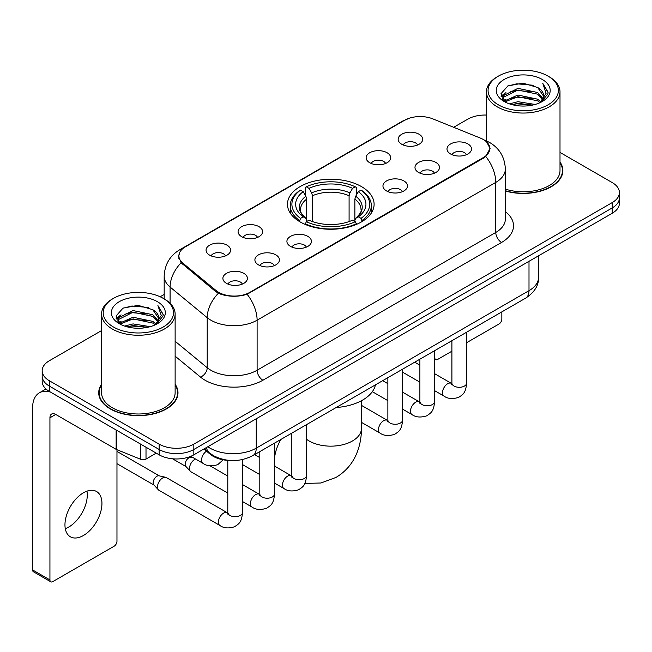 <?xml version="1.0" encoding="UTF-8"?>
<svg xmlns="http://www.w3.org/2000/svg" width="652" height="652" viewBox="0 0 652 652"><rect width="100%" height="100%" fill="white"/><g stroke="black" fill="none" stroke-linecap="round" stroke-linejoin="round"><path stroke-width="0.98" d="M361.42 186.57A43.317 25.004 0 0 0 314.215 181.15A43.317 25.004 0 0 0 287.475 204.255A43.317 25.004 0 0 0 300.164 221.941A43.317 25.004 0 0 0 347.361 227.361A43.317 25.004 0 0 0 374.101 204.255A43.317 25.004 0 0 0 361.42 186.57M369.741 162.747A12.258 7.074 180 0 1 367.304 160.751A12.258 7.074 180 0 1 371.363 151.949A12.258 7.074 180 0 1 387.076 152.739A12.258 7.074 180 0 1 389.505 160.751A12.258 7.074 180 0 1 369.741 162.747M385.585 163.481A7.351 4.246 0 0 0 383.604 161.411A7.351 4.246 0 0 0 376.359 160.335A7.351 4.246 0 0 0 371.232 163.481M241.68 236.684A12.258 7.074 180 0 1 239.243 234.679A12.258 7.074 180 0 1 243.31 225.885A12.258 7.074 180 0 1 259.015 226.676A12.258 7.074 180 0 1 261.452 234.679A12.258 7.074 180 0 1 241.68 236.684M257.524 237.418A7.351 4.246 0 0 0 255.551 235.348A7.351 4.246 0 0 0 248.298 234.272A7.351 4.246 0 0 0 243.172 237.418M209.667 255.168A12.258 7.074 180 0 1 207.23 253.163A12.258 7.074 180 0 1 211.289 244.37A12.258 7.074 180 0 1 227.002 245.16A12.258 7.074 180 0 1 229.431 253.163A12.258 7.074 180 0 1 209.667 255.168M225.51 255.902A7.351 4.246 0 0 0 223.53 253.832A7.351 4.246 0 0 0 216.285 252.756A7.351 4.246 0 0 0 211.158 255.902M401.754 144.263A12.258 7.074 180 0 1 399.317 142.266A12.258 7.074 180 0 1 403.384 133.464A12.258 7.074 180 0 1 419.089 134.255A12.258 7.074 180 0 1 421.526 142.266A12.258 7.074 180 0 1 401.754 144.263M417.598 144.997A7.351 4.246 0 0 0 415.626 142.935A7.351 4.246 0 0 0 408.372 141.859A7.351 4.246 0 0 0 403.246 144.997M418.568 172.462A12.258 7.074 180 0 1 416.139 170.457A12.258 7.074 180 0 1 420.198 161.663A12.258 7.074 180 0 1 435.903 162.446A12.258 7.074 180 0 1 438.34 170.457A12.258 7.074 180 0 1 418.568 172.462M434.411 173.196A7.351 4.246 0 0 0 432.439 171.126A7.351 4.246 0 0 0 425.194 170.05A7.351 4.246 0 0 0 420.059 173.196M386.554 190.938A12.258 7.074 180 0 1 384.126 188.941A12.258 7.074 180 0 1 388.184 180.139A12.258 7.074 180 0 1 403.89 180.93A12.258 7.074 180 0 1 406.326 188.941A12.258 7.074 180 0 1 386.554 190.938M402.398 191.672A7.351 4.246 0 0 0 400.426 189.61A7.351 4.246 0 0 0 393.18 188.534A7.351 4.246 0 0 0 388.046 191.672M290.507 246.391A12.258 7.074 180 0 1 288.078 244.394A12.258 7.074 180 0 1 292.137 235.592A12.258 7.074 180 0 1 307.85 236.383A12.258 7.074 180 0 1 310.279 244.394A12.258 7.074 180 0 1 290.507 246.391M306.35 247.124A7.351 4.246 0 0 0 304.378 245.054A7.351 4.246 0 0 0 297.133 243.978A7.351 4.246 0 0 0 292.006 247.124M258.494 264.875A12.258 7.074 180 0 1 256.065 262.878A12.258 7.074 180 0 1 260.124 254.076A12.258 7.074 180 0 1 275.829 254.867A12.258 7.074 180 0 1 278.265 262.878A12.258 7.074 180 0 1 258.494 264.875M274.337 265.608A7.351 4.246 0 0 0 272.365 263.538A7.351 4.246 0 0 0 265.12 262.463A7.351 4.246 0 0 0 259.985 265.608M226.48 283.359A12.258 7.074 180 0 1 224.052 281.354A12.258 7.074 180 0 1 228.11 272.56A12.258 7.074 180 0 1 243.815 273.351A12.258 7.074 180 0 1 246.252 281.354A12.258 7.074 180 0 1 226.48 283.359M242.324 284.093A7.351 4.246 0 0 0 240.352 282.023A7.351 4.246 0 0 0 233.106 280.947A7.351 4.246 0 0 0 227.972 284.093M450.581 153.978A12.258 7.074 180 0 1 448.152 151.973A12.258 7.074 180 0 1 452.211 143.179A12.258 7.074 180 0 1 467.924 143.962A12.258 7.074 180 0 1 470.353 151.973A12.258 7.074 180 0 1 450.581 153.978M466.424 154.711A7.351 4.246 0 0 0 464.452 152.641A7.351 4.246 0 0 0 457.207 151.566A7.351 4.246 0 0 0 452.081 154.711M480.402 138.102A22.062 12.738 180 0 1 483.352 139.528A22.062 12.738 180 0 1 489.815 148.534A22.062 12.738 180 0 1 483.352 157.548L249.887 292.332A22.062 12.738 180 0 1 216.203 290.637L182.886 263.163A22.062 12.738 180 0 1 178.901 255.853A22.062 12.738 180 0 1 185.364 246.847L404.558 120.294A22.062 12.738 180 0 1 432.822 118.868L480.402 138.102M229.74 460.451A24.515 14.157 180 0 1 210.449 454.428L203.889 449.008M101.573 384.224A39.633 22.885 0 0 0 98.713 392.765A39.633 22.885 0 0 0 110.327 408.943A39.633 22.885 0 0 0 153.522 413.906A39.633 22.885 0 0 0 177.988 392.765A39.633 22.885 0 0 0 175.127 384.224M99.128 394.819A39.633 22.885 0 0 0 98.99 395.43M486.653 141.965L490.1 148.403L485.781 156.48L483.637 158.037L247.116 294.272C238.363 296.913 229.618 296.913 220.873 294.272L215.918 291.77L181.117 262.789L178.607 256.432L179.74 252.373M101.573 330.58L49.356 360.735A24.515 14.157 0 0 0 42.176 370.743L42.176 381.42A24.515 14.157 0 0 0 49.356 391.428L159.153 454.819L159.153 449.481A24.515 14.157 0 0 0 193.831 449.481L612.22 207.923A24.515 14.157 0 0 0 619.4 197.915A24.515 14.157 0 0 1 612.22 207.923L193.831 449.481A24.515 14.157 0 0 1 159.153 449.481L49.356 386.09L159.153 449.481L159.153 444.142A24.515 14.157 0 0 0 193.831 444.142L612.22 202.585A24.515 14.157 0 0 0 619.4 192.576A24.515 14.157 0 0 0 612.22 182.568L560.003 152.421M42.176 376.082A24.515 14.157 0 0 0 49.356 386.09A24.515 14.157 0 0 1 42.176 376.082M505.349 190.979A39.633 22.885 0 0 0 562.863 170.555A39.633 22.885 0 0 0 560.003 162.022M486.449 115.054A24.515 14.157 0 0 0 467.745 119.177L453.678 127.295M164.174 294.443L160.147 296.766M42.176 370.743A24.515 14.157 0 0 0 49.356 380.752L159.153 444.142M177.719 395.43A39.633 22.885 0 0 0 177.58 394.819M562.594 173.228A39.633 22.885 0 0 0 562.456 172.617M159.153 454.819A24.515 14.157 0 0 0 193.831 454.819L612.22 213.261A24.515 14.157 0 0 0 619.4 203.253L619.4 192.576M434.591 357.606L434.811 357.728A4.083 2.355 120 0 0 435.658 359.602A4.083 2.355 120 0 0 437.696 359.399L451.901 351.2M466.612 342.707L498.951 324.036A4.083 2.355 120 0 0 501.844 319.032L501.844 311.876M434.811 357.728L434.811 350.58M498.372 104.833A35.143 20.285 0 0 0 548.071 104.833A35.143 20.285 0 0 0 548.071 76.137L549.228 76.806A36.773 21.231 0 0 1 560.003 91.818A36.773 21.231 0 0 1 537.297 111.435A36.773 21.231 0 0 1 497.223 106.83A36.773 21.231 0 0 1 486.449 91.818A36.773 21.231 0 0 1 497.223 76.806L498.372 76.137A35.143 20.285 0 0 0 498.372 104.833M505.349 189.113A36.773 21.231 0 0 0 560.003 170.555L560.003 91.818M505.349 190.718A39.226 22.649 0 0 0 562.456 170.555A39.226 22.649 0 0 0 560.003 162.674M509.457 103.872L517.941 101.696L535.129 104.45M511.885 104.613L517.941 103.366L532.619 105.078L516.791 103.823L512.056 104.654M504.192 101.125L517.941 95.029L537.672 99.194L540.85 101.826M505.015 101.842L517.941 96.692L537.672 100.856L539.97 102.617M503.034 100.009L502.79 98.37L503.491 95.583L517.941 88.354L537.672 92.519L543.075 98.648M502.855 99.202L503.491 97.254L517.941 90.025L537.672 94.19L542.684 99.446M539.758 102.788A20.432 11.793 0 0 0 543.654 95.852A20.432 11.793 0 0 0 537.672 87.515L543.646 96.26M542.293 79.471A26.968 15.575 0 0 0 504.216 79.438A26.968 15.575 0 0 0 504.037 101.427A26.968 15.575 0 0 0 504.151 101.492A26.968 15.575 0 0 0 542.415 101.427A26.968 15.575 0 0 0 542.293 79.471M537.672 87.515L522.994 83.13L507.908 85.909L500.915 93.806L505.553 102.234M541.429 101.973L547.949 93.701L548.079 92.217L542.774 83.358L546.115 93.285L539.97 102.69M549.228 76.806L548.071 76.137A35.143 20.285 0 0 0 498.372 76.137M542.774 83.358L548.071 92.56M507.558 86.08L516.791 83.798L533.344 85.282M501.176 96.814L504.192 94.45M510.834 91.63L516.791 90.473L532.757 91.785M510.834 98.305L516.791 97.148L532.757 98.46M501.005 96.162L505.952 92.641M503.637 100.644L505.952 99.316M299.382 221.476L300.548 218.379A38.9 22.461 0 0 1 300.548 190.131L303.221 191.672A35.143 20.285 0 0 0 303.221 216.839L305.861 218.338L306.717 221.493M306.717 220.205L306.717 199.08L305.861 196.228L303.221 191.672M305.16 195.021L305.16 187.458L306.326 186.79A38.9 22.461 0 0 1 355.258 186.79L352.577 188.338A35.143 20.285 0 0 0 308.999 188.338L311.64 192.886L312.495 195.739L312.495 221.574M349.089 221.574L349.089 195.739L349.937 192.886L352.577 188.338M336.188 407.516A44.947 25.95 0 0 0 375.413 384.876M305.16 223.717A40.538 23.407 0 0 0 356.416 223.717L355.258 221.713A38.9 22.461 0 0 1 306.326 221.713L305.16 224.418M356.416 224.418L356.416 223.717M300.548 190.131L299.382 190.791A40.538 23.407 0 0 0 290.254 205.592A40.538 23.407 0 0 0 299.382 220.384M355.258 186.79L356.416 187.458L356.416 195.021M306.326 221.713L308.999 220.172A35.143 20.285 0 0 0 352.577 220.172L355.258 221.713M303.221 216.839L300.548 218.379M308.999 188.338L306.326 186.79M305.861 196.228A31.435 18.15 0 0 0 305.861 218.338L306.008 218.436C301.542 214.117 299.724 211.183 300.548 209.642A30.236 17.457 0 0 1 306.717 199.08M362.194 220.384A40.538 23.407 0 0 0 371.322 205.592A40.538 23.407 0 0 0 362.194 190.791L361.037 190.131A38.9 22.461 0 0 1 361.037 218.379L362.194 221.476M361.037 218.379L358.355 216.839A35.143 20.285 0 0 0 358.355 191.672L361.037 190.131M358.355 191.672L355.715 196.228L354.867 199.08L354.867 220.205L355.715 218.338L358.355 216.839M354.867 199.08A30.236 17.457 0 0 1 361.029 209.642C361.852 211.191 360.034 214.125 355.568 218.436L355.715 218.338A31.435 18.15 0 0 0 355.715 196.228M354.867 221.493L354.867 220.205M227.792 493.067L191.02 471.836A7.351 4.246 -60 0 1 190.425 471.355A7.351 4.246 -60 0 1 189.496 468.47A7.351 4.246 -60 0 1 194.695 459.456A7.351 4.246 -60 0 1 195.559 459.041M190.425 471.355L185.836 466.384A5.314 3.064 -60 0 1 185.16 464.297A5.314 3.064 -60 0 1 188.917 457.794A5.314 3.064 -60 0 1 191.06 457.329L193.579 457.9M242.503 459.57L242.503 512.439C241.672 522.814 238.681 523.923 234.565 526.751C228.493 528.633 223.612 528.21 219.911 525.479L159.006 490.32A7.351 4.246 -60 0 1 158.412 489.839A7.351 4.246 -60 0 1 157.482 486.946A7.351 4.246 -60 0 1 162.682 477.94A7.351 4.246 -60 0 1 165.649 477.305A7.351 4.246 -60 0 1 166.358 477.574L227.768 513.01M158.412 489.839L153.823 484.868A5.314 3.064 -60 0 1 153.147 482.782A5.314 3.064 -60 0 1 156.904 476.27A5.314 3.064 -60 0 1 159.047 475.813L165.649 477.305M86.944 491.16A26.153 15.102 -60 0 1 68.786 527.028A26.153 15.102 -60 0 1 65.298 528.658M83.456 535.496A26.153 15.102 120 0 0 100.538 512.448A26.153 15.102 120 0 0 96.529 491.494A26.153 15.102 120 0 0 83.456 492.79A26.153 15.102 120 0 0 66.365 515.83A26.153 15.102 120 0 0 70.375 536.792A26.153 15.102 120 0 0 83.456 535.496M146.007 447.231L146.007 459.073L156.268 453.148M50.579 392.129A32.69 18.875 -120 0 0 39.373 392.814A32.69 18.875 -120 0 0 32.6 407.777L32.6 569.929L49.935 579.938L49.935 417.785A8.174 4.719 60 0 1 51.63 414.044A8.174 4.719 60 0 1 55.713 414.452L116.137 449.334L116.137 429.986M49.935 579.938A4.083 2.355 120 0 0 50.783 581.804L33.448 571.796A4.083 2.355 -60 0 1 32.6 569.929M50.783 581.804A4.083 2.355 120 0 0 52.828 581.6L114.084 546.237A4.083 2.355 120 0 0 116.969 541.233L116.969 449.717M146.007 459.073A4.083 2.355 180 0 1 140.775 459.334L116.684 449.595A4.083 2.355 180 0 1 116.137 449.334M113.505 327.035A35.143 20.285 0 0 0 163.204 327.035A35.143 20.285 0 0 0 163.204 298.339L164.361 299.007A36.773 21.231 0 0 1 175.127 314.019A36.773 21.231 0 0 1 152.429 333.637A36.773 21.231 0 0 1 112.348 329.032A36.773 21.231 0 0 1 101.573 314.019A36.773 21.231 0 0 1 112.348 299.007L113.505 298.339A35.143 20.285 0 0 0 113.505 327.035M101.573 314.019L101.573 392.765A36.773 21.231 0 0 0 112.348 407.777A36.773 21.231 0 0 0 152.429 412.374A36.773 21.231 0 0 0 175.127 392.765L175.127 314.019M101.573 384.884A39.226 22.649 0 0 0 99.128 392.765A39.226 22.649 0 0 0 110.612 408.78A39.226 22.649 0 0 0 153.367 413.686A39.226 22.649 0 0 0 177.58 392.765A39.226 22.649 0 0 0 175.127 384.884M124.589 326.073L133.065 323.905L150.262 326.66M127.01 326.815L133.065 325.568L147.743 327.28M119.3 323.351L133.065 317.231L152.796 321.395L155.975 324.028M120.139 324.044L133.065 318.901L152.796 323.066L155.095 324.818M118.167 322.218L117.922 320.572L118.615 317.785L133.065 310.556L152.796 314.72L158.2 320.849M117.988 321.403L118.615 319.456L133.065 312.226L152.796 316.391L157.817 321.648M154.891 324.989A20.432 11.793 0 0 0 158.786 318.062A20.432 11.793 0 0 0 152.796 309.716L158.77 318.461M157.425 301.68A26.968 15.575 0 0 0 119.34 301.64A26.968 15.575 0 0 0 119.169 323.628A26.968 15.575 0 0 0 119.283 323.694A26.968 15.575 0 0 0 157.54 323.628A26.968 15.575 0 0 0 157.425 301.68M152.796 309.716L138.118 305.34L123.032 308.111L116.04 316.016L120.677 324.435M156.561 324.174L163.073 315.902L163.204 314.427L157.906 305.568L161.248 315.495L155.103 324.892M164.361 299.007L163.204 298.339A35.143 20.285 0 0 0 113.505 298.339M157.906 305.568L163.204 314.761M122.682 308.282L131.924 306.008L148.469 307.491M116.309 319.024L119.324 316.652M125.958 313.832L131.924 312.675L147.882 313.987M125.958 320.507L131.924 319.35L147.882 320.662M127.181 326.856L131.924 326.024L147.727 327.288M116.137 318.363L121.085 314.851M118.762 322.854L121.085 321.517M182.886 263.163L182.886 264.533M216.203 290.637L216.203 291.998M249.887 292.332L249.887 292.993M483.352 157.548L483.352 158.2M210.449 453.694L210.449 454.428M505.349 211.623A40.864 23.594 180 0 1 501.551 242.454L262.886 380.246A8.174 4.719 60 0 1 257.108 370.238L495.773 232.446A32.69 18.875 0 0 0 505.349 219.105L505.349 169.055A32.69 18.875 180 0 1 495.773 182.397A28.607 16.512 -120 0 0 485.781 156.48M262.886 380.246A40.864 23.594 180 0 1 205.095 380.246A40.864 23.594 180 0 1 200.523 377.1L175.127 356.163M218.355 293.286A28.607 19.128 129.5 0 0 207.214 317.671L207.214 367.72A32.69 18.875 0 0 0 210.881 370.238A32.69 18.875 0 0 0 257.108 370.238L257.108 320.197A32.69 18.875 180 0 1 210.881 320.197A32.69 18.875 180 0 1 207.214 317.671L170.09 287.059A32.69 18.875 180 0 1 164.174 276.236L164.174 298.901M505.349 169.055C504.795 157.303 499.628 148.485 489.848 142.617L485.724 140.604A28.607 13.399 112 0 0 484.509 140.245M247.116 294.272A28.607 16.512 60 0 1 257.108 320.197L495.773 182.397L495.773 232.446A8.174 4.719 60 0 0 501.551 242.454M182.756 248.656A28.607 16.512 -120 0 0 179.675 249.797C169.895 255.665 164.728 264.484 164.174 276.236M179.675 249.797L402.447 121.182A28.607 16.512 60 0 1 404.615 120.261M181.117 262.789A28.607 19.128 129.5 0 0 170.09 287.059L170.09 303.294M193.831 444.142L193.831 454.819M612.22 202.585L612.22 213.261M49.356 380.752L49.356 391.428M175.127 341.265L207.214 367.72A8.174 5.469 -50.5 0 1 200.523 377.1M207.817 446.742A32.69 18.875 0 0 0 210.009 448.144A32.69 18.875 0 0 0 256.244 448.144L529 290.67A32.69 18.875 0 0 0 538.576 277.32C538.821 285.437 534.493 292.373 525.618 298.151L252.854 455.626A16.349 9.438 60 0 0 256.244 448.144L256.244 418.788M529 261.305L529 290.67A16.349 9.438 60 0 1 525.618 298.151M206.488 447.508A16.349 10.929 129.5 0 0 209.341 452.822L204.378 448.731M361.436 400.735L361.436 428.462A30.644 17.694 180 0 1 352.463 440.972A30.644 17.694 180 0 1 309.121 440.972A30.644 17.694 180 0 1 306.538 439.277M275.014 466.376A30.644 17.694 -60 0 1 274.516 463.018M274.516 458.886A30.644 17.694 -60 0 1 280.906 439.432M349.089 195.739A30.236 17.457 0 0 0 312.495 195.739M349.937 192.886A31.435 18.15 0 0 0 311.64 192.886M466.612 332.218L466.612 383.058A7.351 4.246 180 0 1 464.118 386.237A7.351 4.246 180 0 1 454.053 386.057A7.351 4.246 180 0 1 451.901 383.058L451.665 384.639L452.317 384.101M466.612 383.058C465.772 393.425 462.781 394.533 458.674 397.37C452.594 399.244 447.712 398.82 444.02 396.098A7.351 4.246 -60 0 1 442.887 390.206A7.351 4.246 -60 0 1 447.696 383.718A7.351 4.246 -60 0 1 448.022 383.547A7.351 4.246 -60 0 1 451.371 383.36L451.877 383.62M434.591 350.703L434.591 401.534A7.351 4.246 180 0 1 432.105 404.721A7.351 4.246 180 0 1 422.04 404.542A7.351 4.246 180 0 1 419.88 401.534L419.643 403.123L420.304 402.586M434.591 401.534C433.759 411.909 430.768 413.018 426.661 415.854C420.581 417.728 415.699 417.304 411.999 414.582A7.351 4.246 -60 0 1 410.874 408.69A7.351 4.246 -60 0 1 415.683 402.202A7.351 4.246 -60 0 1 416.009 402.031A7.351 4.246 -60 0 1 419.358 401.844L419.864 402.105M402.577 369.187L402.577 420.018A7.351 4.246 180 0 1 400.083 423.205A7.351 4.246 180 0 1 390.018 423.026A7.351 4.246 180 0 1 387.867 420.018L387.63 421.608L388.29 421.07M402.577 420.018C401.746 430.393 398.755 431.502 394.639 434.33C388.568 436.212 383.686 435.789 379.986 433.067A7.351 4.246 -60 0 1 378.861 427.174A7.351 4.246 -60 0 1 383.661 420.687A7.351 4.246 -60 0 1 383.995 420.516A7.351 4.246 -60 0 1 387.345 420.328L387.842 420.589M306.538 424.639L306.538 475.471A7.351 4.246 180 0 1 304.044 478.658A7.351 4.246 180 0 1 293.979 478.478A7.351 4.246 180 0 1 291.827 475.471L291.591 477.06L292.243 476.514M306.538 475.471C305.698 485.846 302.707 486.954 298.6 489.782C292.52 491.665 287.638 491.241 283.946 488.519A7.351 4.246 -60 0 1 282.813 482.619A7.351 4.246 -60 0 1 287.622 476.139A7.351 4.246 -60 0 1 287.948 475.96A7.351 4.246 -60 0 1 291.297 475.773L291.803 476.041M274.516 443.124L274.516 493.955A7.351 4.246 180 0 1 272.031 497.142A7.351 4.246 180 0 1 261.965 496.963A7.351 4.246 180 0 1 259.806 493.955L259.569 495.544L260.229 494.998M274.516 493.955C273.685 504.33 270.694 505.439 266.587 508.267C260.507 510.149 255.625 509.725 251.925 506.995A7.351 4.246 -60 0 1 250.8 501.103A7.351 4.246 -60 0 1 255.608 494.623A7.351 4.246 -60 0 1 255.934 494.444A7.351 4.246 -60 0 1 259.284 494.257L259.789 494.526M242.503 512.439A7.351 4.246 180 0 1 240.009 515.626A7.351 4.246 180 0 1 229.944 515.439A7.351 4.246 180 0 1 227.792 512.439L227.556 514.029L228.216 513.483M219.911 525.479A7.351 4.246 -60 0 1 218.787 519.587A7.351 4.246 -60 0 1 223.587 513.108A7.351 4.246 -60 0 1 223.921 512.928A7.351 4.246 -60 0 1 227.271 512.741M190.816 456.302L203.098 463.393A7.351 4.246 -60 0 1 201.924 457.663A7.351 4.246 -60 0 1 206.513 451.176M49.935 417.785L55.713 414.452M116.684 430.296L116.684 449.595M140.775 459.334L140.775 444.208M178.901 255.853L178.901 258.559M489.815 148.534L489.815 150.482M402.447 121.182L409.921 118.012M485.724 140.604L483.947 139.887M252.854 455.626C239.7 462.235 226.546 462.235 213.4 455.626L209.341 452.822M538.576 277.32L538.576 255.78M435.658 359.602L434.591 358.991M562.456 173.831L562.456 170.555M502.79 99.723L502.79 98.37M486.449 140.905L486.449 91.818M361.436 428.462C361.477 437.19 359.928 445.463 356.783 453.254C352.496 463.645 345.56 471.706 335.959 477.451L320.914 483.002L304.851 483.417M290.254 213.065L290.254 205.592M371.322 213.065L371.322 205.592M444.02 396.098L434.591 390.654M419.88 382.162L402.577 372.17M451.901 340.711L451.901 383.058M451.371 383.36L434.591 373.669M419.88 365.177L414.705 362.186M411.999 414.582L402.577 409.138M387.867 400.646L372.325 391.673M419.88 359.195L419.88 401.534M419.358 401.844L402.577 392.154M387.867 383.661L382.691 380.67M379.986 433.067L361.436 422.357M387.867 377.679L387.867 420.018M387.345 420.328L361.436 405.365M283.946 488.519L274.516 483.075M259.806 474.583L242.503 464.591M291.827 433.132L291.827 475.471M291.297 475.773L274.516 466.09M259.806 457.598L254.63 454.607M251.925 506.995L242.503 501.559M172.487 458.772L186.024 466.587M259.806 451.616L259.806 493.955M259.284 494.257L242.503 484.575M227.792 476.082L210.042 465.83M190.001 456.62L191.338 457.386M116.969 463.686L154.011 485.072M227.792 460.369L227.792 512.439M116.969 451.42L159.324 475.87M203.098 463.393C206.717 466.107 211.607 466.53 217.752 464.664L223.171 459.807M39.373 392.814L45.982 388.991M177.58 396.041L177.58 392.765M117.922 321.925L117.922 320.572M99.128 396.041L99.128 392.765"/></g></svg>
